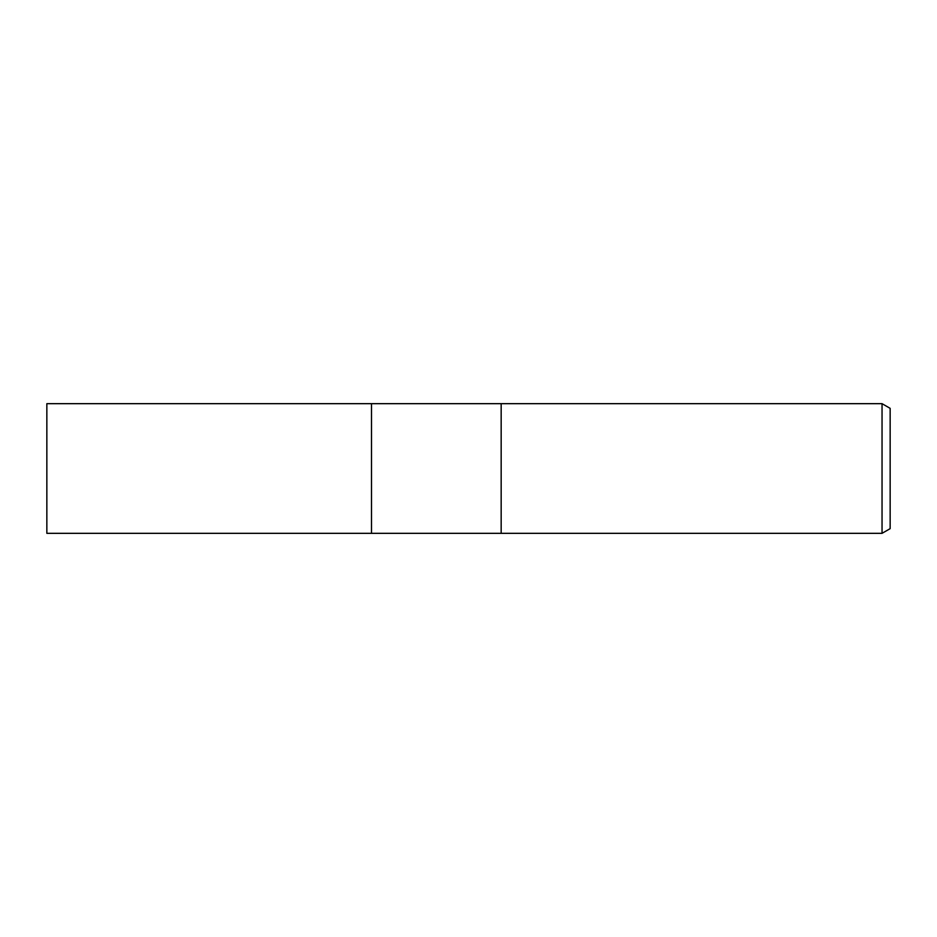 <?xml version="1.0" encoding="UTF-8"?>
<svg xmlns="http://www.w3.org/2000/svg" width="937" height="937" viewBox="0 0 937 937"><rect width="100%" height="100%" fill="white"/><g stroke="black" fill="none" stroke-linecap="round" stroke-linejoin="round"><path stroke-width="0.7" stroke-dasharray="4.68 3.51" d="M501.166 403.671L501.166 533.329L501.166 403.671M890.15 408.345L890.15 528.655M882.045 403.671L882.045 533.329M371.509 403.671L371.509 533.329L371.509 403.671M46.85 403.671L46.85 533.329"/><path stroke-width="1.41" d="M501.166 533.329L371.509 533.329L371.509 403.671L882.045 403.671L890.15 408.345L890.15 528.655L882.045 533.329L501.166 533.329L501.166 403.671L501.166 533.329M882.045 533.329L882.045 403.671M371.509 533.329L46.85 533.329L46.85 403.671L371.509 403.671L371.509 533.329"/></g></svg>
